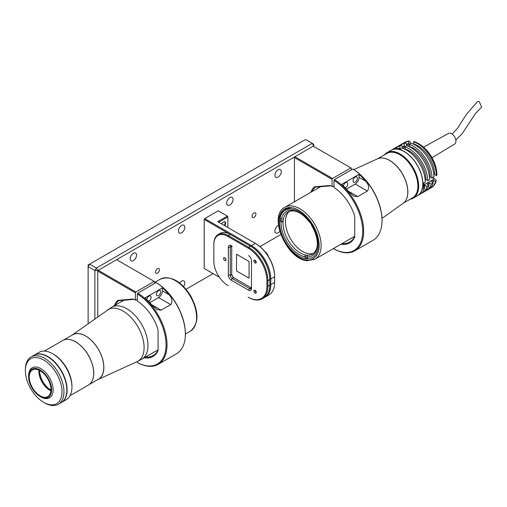 <?xml version="1.0" encoding="UTF-8"?>
<svg xmlns="http://www.w3.org/2000/svg" width="507" height="507" viewBox="0 0 507 507"><rect width="100%" height="100%" fill="white"/><g stroke="black" fill="none" stroke-linecap="round" stroke-linejoin="round"><path stroke-width="0.76" d="M130.198 258.817A4.506 2.598 -60 0 1 132.162 254.286A4.506 2.598 -60 0 1 135.629 253.082A4.506 2.598 -60 0 1 136.567 255.141A4.506 2.598 -60 0 1 134.596 259.673A4.506 2.598 -60 0 1 131.129 260.877A4.506 2.598 -60 0 1 130.198 258.817M279.731 231.363A4.506 2.598 -60 0 1 275.865 233.024A4.506 2.598 -60 0 1 274.933 230.964A4.506 2.598 -60 0 1 278.482 225.26M274.933 175.257A4.506 2.598 -60 0 1 276.898 170.726A4.506 2.598 -60 0 1 280.371 169.515A4.506 2.598 -60 0 1 281.303 171.575A4.506 2.598 -60 0 1 279.338 176.113A4.506 2.598 -60 0 1 275.865 177.317A4.506 2.598 -60 0 1 274.933 175.257M226.686 203.111A4.506 2.598 -60 0 1 228.651 198.579A4.506 2.598 -60 0 1 232.124 197.369A4.506 2.598 -60 0 1 233.055 199.435A4.506 2.598 -60 0 1 231.091 203.966A4.506 2.598 -60 0 1 227.618 205.17A4.506 2.598 -60 0 1 226.686 203.111M179.693 283.026A4.506 2.598 -60 0 1 183.876 280.935A4.506 2.598 -60 0 1 184.808 282.995A4.506 2.598 -60 0 1 183.623 286.55M178.439 230.964A4.506 2.598 -60 0 1 180.41 226.433A4.506 2.598 -60 0 1 183.876 225.228A4.506 2.598 -60 0 1 184.808 227.288A4.506 2.598 -60 0 1 182.843 231.819A4.506 2.598 -60 0 1 179.377 233.024A4.506 2.598 -60 0 1 178.439 230.964M155.573 272.025A2.731 1.578 -60 0 1 156.764 269.274A2.731 1.578 -60 0 1 158.868 268.545A2.731 1.578 -60 0 1 159.432 269.794A2.731 1.578 -60 0 1 158.241 272.538A2.731 1.578 -60 0 1 156.137 273.273A2.731 1.578 -60 0 1 155.573 272.025M252.061 216.312A2.731 1.578 -60 0 1 253.253 213.567A2.731 1.578 -60 0 1 255.357 212.832A2.731 1.578 -60 0 1 255.927 214.087A2.731 1.578 -60 0 1 254.736 216.831A2.731 1.578 -60 0 1 252.632 217.56A2.731 1.578 -60 0 1 252.061 216.312M88.123 323.726L88.123 266.657L94.879 270.561L96.33 268.051L89.574 264.153L305.518 139.476L312.274 143.373L96.33 268.051L97.775 270.561L97.775 316.862L97.775 271.112L98.257 270.282L135.889 292.007L135.407 292.843L135.407 300.011L135.889 300.29L137.334 299.453M313.725 146.441L313.725 144.21L312.274 143.373L313.725 145.883L97.775 270.561L94.879 270.561L94.879 318.922M186.063 289.25L213.143 273.615L186.063 289.25M259.964 246.586L280.777 234.57L259.964 246.586M88.123 266.657L89.574 264.153L88.123 264.99L88.123 266.657M354.837 250.807L373.165 240.223A42.664 24.634 -120 0 0 382.005 220.691A42.664 24.634 -120 0 0 352.802 169.021L334.468 179.605A42.664 24.634 60 0 1 363.671 231.281A42.664 24.634 60 0 1 354.837 250.807A42.664 24.634 60 0 1 334.468 249.235L333.986 248.246M343.429 185.949A3.067 1.774 -60 0 1 344.912 183.141A3.067 1.774 -60 0 1 347.099 182.495A3.067 1.774 -60 0 1 347.739 183.902A3.067 1.774 -60 0 1 345.28 187.805M357.384 178.331A3.067 1.774 -60 0 1 356.047 181.424A3.067 1.774 -60 0 1 353.677 182.247A3.067 1.774 -60 0 1 353.043 180.841A3.067 1.774 -60 0 1 354.38 177.748A3.067 1.774 -60 0 1 356.751 176.924A3.067 1.774 -60 0 1 357.384 178.331M352.802 169.021L353.284 169.3A41.98 24.235 -120 0 1 382.005 220.133L382.005 220.691M359.076 174.338A42.664 24.634 60 0 1 365.68 181.17C368.9 184.668 369.464 187.964 367.372 191.063L357.727 196.634L353.626 196.114L348.309 191.196A42.664 24.634 -120 0 0 341.705 184.364L359.076 174.338L359.076 177.355A5.457 3.15 120 0 1 355.217 184.041L367.372 191.063M346.477 189.086L355.217 184.041M334.468 179.605L333.986 180.441A41.98 24.235 60 0 1 362.708 231.281A41.98 24.235 60 0 1 333.986 248.956M333.986 180.441L333.986 187.59A33.228 19.184 60 0 1 354.729 216.299L354.729 237.048A33.228 19.184 60 0 1 340.913 244.247M354.729 216.299L354.729 236.376A32.543 18.791 60 0 1 349.773 242.048A32.543 18.791 60 0 1 342.231 243.487M332.053 179.307L294.421 157.582L294.909 156.745L313.237 146.162L350.869 167.887L332.541 178.47L332.053 179.307L332.053 186.475L332.541 186.753L333.986 185.917M350.869 167.887L351.351 168.166L351.351 169.851M294.909 156.745L332.541 178.47M310.892 192.254A33.228 19.184 60 0 1 314.384 186.855L315.196 187.191L330.583 185.816L329.943 185.467A33.228 19.184 60 0 1 332.053 186.475M314.384 186.855L329.943 185.467M312.211 191.488A32.543 18.791 60 0 1 315.196 187.191M294.421 201.761L294.421 157.582M156.15 282.551L156.638 282.83A41.98 24.235 -120 0 1 185.353 333.669L185.353 334.227A42.664 24.634 -120 0 0 156.15 282.551L137.822 293.135A42.664 24.634 60 0 1 167.018 344.811A42.664 24.634 60 0 1 158.184 364.343A42.664 24.634 60 0 1 137.822 362.771L137.334 362.492L137.334 361.523M158.184 364.343L176.518 353.759A42.664 24.634 -120 0 0 185.353 334.227M160.738 291.867A3.067 1.774 -60 0 1 159.394 294.954A3.067 1.774 -60 0 1 157.031 295.777A3.067 1.774 -60 0 1 156.39 294.371A3.067 1.774 -60 0 1 157.734 291.284A3.067 1.774 -60 0 1 160.098 290.46A3.067 1.774 -60 0 1 160.738 291.867M146.776 299.485A3.067 1.774 -60 0 1 148.266 296.677A3.067 1.774 -60 0 1 150.452 296.031A3.067 1.774 -60 0 1 151.086 297.438A3.067 1.774 -60 0 1 148.633 301.342M145.053 297.901L162.424 287.875A42.664 24.634 60 0 1 169.027 294.706C172.247 298.205 172.817 301.5 170.726 304.599L161.074 310.17L156.98 309.65L151.663 304.732A42.664 24.634 -120 0 0 145.053 297.901M149.825 302.622L158.564 297.577A5.457 3.15 120 0 0 162.424 290.891L162.424 287.875M145.579 357.023A32.543 18.791 60 0 0 153.127 355.584A32.543 18.791 60 0 0 158.083 349.912L158.083 329.835A33.228 19.184 60 0 0 137.334 301.126L137.334 293.971A41.98 24.235 60 0 1 166.055 344.811A41.98 24.235 60 0 1 137.334 362.492M137.822 293.135L137.334 293.971M158.083 350.584A33.228 19.184 60 0 1 144.261 357.784M98.257 270.282L116.591 259.692L154.705 281.702L154.705 283.388M154.223 281.423L135.889 292.007M135.407 292.843L97.775 271.112M114.24 305.784A33.228 19.184 60 0 1 117.738 300.391L118.543 300.727L133.937 299.352L133.297 299.003A33.228 19.184 60 0 1 135.407 300.011M117.738 300.391L133.297 299.003M115.558 305.024A32.543 18.791 60 0 1 118.543 300.727M249.076 278.204L249.076 261.492L236.528 254.248L236.528 270.96L249.076 278.204L236.528 270.966L236.528 254.248L249.076 261.492L249.076 278.204M224.759 260.547A1.705 0.982 60 0 1 223.644 259.039A1.705 0.982 60 0 1 223.904 257.676A1.705 0.982 60 0 1 224.759 257.759A1.705 0.982 60 0 1 225.875 259.261A1.705 0.982 60 0 1 225.609 260.63A1.705 0.982 60 0 1 224.759 260.547M255.059 262.994A1.705 0.982 60 0 1 253.944 261.492A1.705 0.982 60 0 1 254.203 260.129A1.705 0.982 60 0 1 255.059 260.211A1.705 0.982 60 0 1 256.168 261.713A1.705 0.982 60 0 1 255.908 263.082A1.705 0.982 60 0 1 255.059 262.994M255.059 293.078A1.705 0.982 60 0 1 253.944 291.576A1.705 0.982 60 0 1 254.203 290.207A1.705 0.982 60 0 1 255.059 290.296A1.705 0.982 60 0 1 256.168 291.798A1.705 0.982 60 0 1 255.908 293.166A1.705 0.982 60 0 1 255.059 293.078M251.485 287.399A2.731 1.578 60 0 1 250.921 288.648A2.731 1.578 60 0 1 249.558 288.508L232.187 278.482A2.731 1.578 60 0 1 230.26 275.143L230.26 247.283A2.731 1.578 60 0 1 230.824 246.034A2.731 1.578 60 0 1 232.187 246.174L231.224 245.616A4.094 2.364 -120 0 0 228.327 247.283L228.327 275.143A4.094 2.364 -120 0 0 231.224 280.156L248.595 290.181A4.094 2.364 -120 0 0 251.485 288.508L251.485 260.655A4.094 2.364 -120 0 0 248.595 255.642L248.595 255.642M251.44 287.868A2.731 1.578 60 0 1 251.003 287.678L233.638 277.646A2.731 1.578 60 0 1 231.705 274.306L231.705 246.453A2.731 1.578 60 0 1 231.756 245.977M231.705 273.748A3.41 1.971 -120 0 0 234.114 277.925M231.224 245.616L232.187 246.174M228.315 285.72A20.47 11.819 60 0 0 228.327 285.726L227.846 285.447A19.786 11.427 60 0 1 213.853 261.213L213.853 244.501A19.786 11.427 60 0 1 227.846 236.42L248.107 248.119A26.611 15.362 60 0 1 266.923 280.713L266.923 286.284A26.611 15.362 60 0 1 248.107 297.146L248.595 297.425A27.289 15.755 60 0 0 262.239 298.775L264.166 297.66A27.289 15.755 60 0 0 269.819 285.168L267.892 286.284A27.289 15.755 60 0 1 262.239 298.775M264.641 297.368A27.289 15.755 -120 0 0 265.129 297.102A27.289 15.755 -120 0 0 270.782 284.611L270.782 279.04A27.289 15.755 -120 0 0 251.485 245.616L251.003 246.453A26.611 15.362 60 0 1 269.819 279.04A26.611 15.362 -120 0 0 251.003 246.453L250.521 246.174A27.289 15.755 60 0 1 269.819 279.598L269.819 285.168M266.923 286.284L267.892 286.284L267.892 280.713L269.819 279.598L269.819 279.04L270.782 279.04L274.642 276.809A27.289 15.755 -120 0 0 255.344 243.385L251.485 245.616L204.689 218.593L204.207 219.43L204.207 268.457L219.322 277.183L204.207 268.457M213.853 244.501L213.853 243.943A20.47 11.819 60 0 1 218.092 234.576L220.025 233.461A20.47 11.819 60 0 1 230.26 234.475L250.521 246.174L248.595 247.283A27.289 15.755 60 0 1 267.892 280.713L266.923 280.713M218.092 234.576A20.47 11.819 60 0 1 228.327 235.584L230.26 234.475M248.107 248.119L248.595 247.283L228.327 235.584L227.846 236.42M225.964 259.812L224.791 257.778M256.263 262.265A1.363 0.786 60 0 1 256.022 262.163A1.363 0.786 60 0 1 255.084 260.23M268.228 256.206A5.114 2.953 -120 0 0 265.148 251.897M256.263 292.349A1.363 0.786 60 0 1 256.022 292.241A1.363 0.786 60 0 1 255.084 290.308M221.781 224.005A3.004 1.73 -60 0 1 223.505 221.996A3.004 1.73 -60 0 1 224.259 221.717A3.004 1.73 -60 0 1 225.609 222.915A3.004 1.73 -60 0 1 224.747 225.716M224.05 221.762A2.731 1.578 -60 0 1 224.531 221.889A2.731 1.578 -60 0 1 224.271 225.444M265.129 297.102L268.989 294.878A27.289 15.755 -120 0 0 274.642 282.38L270.782 284.611L269.819 284.611M204.689 218.593L218.2 210.798L227.364 216.09L227.846 216.926L227.364 216.09L217.712 221.66L255.344 243.385M227.846 227.51L227.846 216.926L218.682 222.218M230.241 234.462L204.207 219.43M274.642 276.809L274.642 282.38M274.642 276.252A26.611 15.362 -120 0 0 255.826 243.664M70.067 395.656L88.376 385.086A25.724 14.849 -120 0 0 87.939 354.64A25.724 14.849 -120 0 0 62.653 340.533L44.343 351.104M50.947 390.073A15.692 9.063 60 0 1 43.139 382.113A15.692 9.063 60 0 1 39.622 370.452M38.906 370.877A16.718 9.652 -120 0 0 42.645 382.436A16.718 9.652 -120 0 0 50.225 390.479M38.957 370.129A15.349 8.866 -120 0 0 38.9 371.416A15.349 8.866 -120 0 0 42.341 382.563A15.349 8.866 -120 0 0 49.749 390.219A15.349 8.866 -120 0 0 50.896 390.808M32.689 388.134A15.349 8.866 60 0 1 32.429 369.958A15.349 8.866 60 0 1 47.519 378.38A15.349 8.866 60 0 1 47.778 396.55A15.349 8.866 60 0 1 32.689 388.134M47.943 378.095A16.237 9.373 60 0 1 50.782 394.288A16.237 9.373 60 0 1 40.104 396.512A16.237 9.373 60 0 1 32.258 388.413A16.237 9.373 60 0 1 28.62 376.625A16.237 9.373 60 0 1 35.528 368.45A16.237 9.373 60 0 1 47.943 378.095M28.62 376.625L28.62 375.731A17.333 10.007 60 0 1 32.207 367.803A17.333 10.007 60 0 1 49.242 377.303A17.333 10.007 60 0 1 49.54 397.818A17.333 10.007 60 0 1 40.877 396.962L40.104 396.512M61.328 402.514A27.289 15.755 -120 0 0 61.467 402.431A27.289 15.755 -120 0 0 60.998 370.129A27.289 15.755 -120 0 0 34.178 355.16A27.289 15.755 -120 0 0 34.039 355.242M61.467 402.431L66.29 399.649A27.289 15.755 -120 0 0 66.747 399.37A27.289 15.755 -120 0 0 71.943 387.152A27.289 15.755 -120 0 0 65.828 367.341A27.289 15.755 -120 0 0 52.646 353.728A27.289 15.755 -120 0 0 39.001 352.378L34.178 355.16M71.943 387.152L71.943 386.042A25.927 14.969 -120 0 0 53.609 354.285L52.646 353.728M56.201 372.949A25.927 14.969 60 0 1 60.739 398.806A25.927 14.969 60 0 1 43.684 402.355A25.927 14.969 60 0 1 31.161 389.42A25.927 14.969 60 0 1 25.35 370.604A25.927 14.969 60 0 1 36.384 357.555A25.927 14.969 60 0 1 56.201 372.949M25.35 370.604L25.35 369.489A27.289 15.755 60 0 1 31.003 356.998A27.289 15.755 60 0 1 57.83 371.961A27.289 15.755 60 0 1 58.292 404.263A27.289 15.755 60 0 1 44.648 402.913L43.684 402.355M31.003 356.998L33.899 355.325A27.289 15.755 60 0 1 60.72 370.287A27.289 15.755 60 0 1 61.189 402.596L58.292 404.263M39.717 354.07A27.156 15.679 60 0 1 61.315 371.01A27.156 15.679 60 0 1 65.181 398.179M71.886 335.285A25.724 14.849 60 0 1 72.786 334.683A25.724 14.849 60 0 1 98.066 348.791A25.724 14.849 60 0 1 98.529 379.223A25.724 14.849 60 0 1 98.516 379.23A25.724 14.849 60 0 1 97.54 379.718M72.805 334.671L72.786 334.683A25.724 14.849 60 0 1 72.805 334.671A25.724 14.849 60 0 1 98.085 348.778A25.724 14.849 60 0 1 98.51 379.236L98.51 379.236M89.276 384.483L98.472 379.179A25.654 14.811 -120 0 0 98.035 348.81A25.654 14.811 -120 0 0 72.818 334.74L63.622 340.051M68.09 339.348A25.654 14.811 60 0 1 88.003 354.602A25.654 14.811 60 0 1 92.122 380.972M291.69 208.992A27.289 15.755 60 0 1 315.012 230.818A27.289 15.755 60 0 1 312.565 257.461A27.289 15.755 60 0 1 306.158 258.665A27.289 15.755 60 0 1 282.83 236.839A27.289 15.755 60 0 1 285.276 210.19A27.289 15.755 60 0 1 291.69 208.992M381.967 218.384L403.154 203.307A25.724 14.849 -120 0 0 404.491 177.995A25.724 14.849 -120 0 0 382.785 158.064A25.724 14.849 -120 0 0 377.468 158.824L353.823 169.63M317.382 243.544A24.292 14.025 60 0 1 312.356 254.115A24.292 14.025 60 0 1 307.755 255.255A24.292 14.025 60 0 1 305.518 255.008A24.292 14.025 60 0 1 284.288 231.325A24.292 14.025 60 0 1 283.077 221.819A24.292 14.025 60 0 1 283.413 219.252L281.493 219.106A25.654 14.811 60 0 1 299.25 212.693A25.654 14.811 60 0 1 309.435 222.193L310.011 221.99M289.332 211.451A24.292 14.025 -120 0 0 286.702 229.931A24.292 14.025 -120 0 0 313.503 253.316M306.52 258.45L305.518 255.008L304.916 256.808A25.654 14.811 60 0 1 282.431 231.781A25.654 14.811 60 0 1 281.157 221.667L283.077 221.819L280.016 219.556M305.429 258.564L304.916 256.808M281.157 221.667L279.712 220.602M311.767 224.614L311.336 225A25.654 14.811 60 0 1 317.388 244.114A25.654 14.811 60 0 1 307.153 257.055L307.641 258.741M307.153 257.055L307.755 255.255M283.413 219.252A24.292 14.025 60 0 1 288.071 212.046A24.292 14.025 60 0 1 299.738 212.984M280.092 218.067L281.493 219.106M291.278 207.521L283.521 209.803L279.382 217.547M309.872 221.8L309.435 222.193M309.809 222.167A24.292 14.025 60 0 1 311.583 224.778M403.369 203.149L412.584 197.831A25.654 14.811 -120 0 0 416.57 177.469A25.654 14.811 -120 0 0 386.93 153.393L377.715 158.716M381.175 157.994A25.654 14.811 60 0 1 406.538 183.261A25.654 14.811 60 0 1 405.72 200.512M384.445 154.831A26.269 15.166 60 0 1 386.961 152.664A26.269 15.166 60 0 1 393.128 151.511A26.269 15.166 60 0 1 417.312 177.317A26.269 15.166 60 0 1 413.224 198.167A26.269 15.166 60 0 1 410.1 199.264M413.224 198.167L417.331 195.797A26.269 15.166 -120 0 0 421.412 174.953A26.269 15.166 -120 0 0 391.062 150.3L386.961 152.664M385.605 154.16A25.794 14.893 60 0 1 392.919 152.144A25.794 14.893 60 0 1 415.461 173.971A25.794 14.893 60 0 1 411.259 198.592M406.386 144.311A23.81 13.746 60 0 1 408.978 143.538L408.319 141.276A26.269 15.166 -120 0 0 404.662 142.442L405.15 142.169A26.269 15.166 60 0 1 408.807 140.997L410.138 141.7L410.657 143.494M404.662 142.442A26.269 15.166 -120 0 0 403.515 143.24M408.319 141.276L408.807 140.997M433.143 177.526A3.955 2.288 -120 0 0 434.385 178.813L436.077 180.061L436.077 181.335L435.595 181.614L433.853 180.327L431.438 181.715L433.181 183.008A26.269 15.166 60 0 1 428.523 189.333L426.59 190.448A26.269 15.166 60 0 1 425.329 191.05M414.168 144.115A23.81 13.746 60 0 1 433.409 166.917A23.81 13.746 60 0 1 434.632 174.376L436.375 175.663A26.269 15.166 -120 0 0 413.509 141.846L414.168 144.115L413.826 144.311M404.827 146.865L405.486 149.128A23.81 13.746 60 0 1 424.727 171.93A23.81 13.746 60 0 1 425.943 179.389L427.686 180.676L429.619 179.56A26.269 15.166 60 0 0 406.753 145.75L404.827 146.865A26.269 15.166 60 0 1 427.686 180.676M405.486 149.128L405.137 149.324M409.168 144.356L409.827 146.618A23.81 13.746 60 0 1 429.068 169.427A23.81 13.746 60 0 1 430.291 176.88L432.027 178.166L433.96 177.057A26.269 15.166 60 0 0 411.095 143.24L409.168 144.356A26.269 15.166 60 0 1 432.027 178.166M409.827 146.618L409.485 146.821M391.106 150.275A26.269 15.166 60 0 1 391.157 150.243L393.571 148.849A26.269 15.166 60 0 1 397.222 147.683L397.596 148.95M391.157 150.243A26.269 15.166 60 0 1 394.814 149.077L397.222 147.683M394.833 148.253A26.269 15.166 60 0 1 395.98 147.461L397.913 146.346A26.269 15.166 60 0 1 401.569 145.173L402.228 147.442L404.637 146.048L403.978 143.785L405.911 142.67L406.57 144.932L408.978 143.538M395.98 147.461A26.269 15.166 60 0 1 399.636 146.289L401.569 145.173M399.174 145.743A26.269 15.166 60 0 1 400.321 144.951L402.254 143.836A26.269 15.166 60 0 1 405.911 142.67M400.321 144.951A26.269 15.166 60 0 1 403.978 143.785M402.045 146.815A23.81 13.746 60 0 1 404.637 146.048M399.96 148.608A23.81 13.746 60 0 1 400.296 148.551L399.636 146.289M433.181 183.008L431.254 184.117A26.269 15.166 60 0 1 426.59 190.448M431.254 184.117L429.511 182.831A23.81 13.746 60 0 1 428.44 185.22M429.511 182.831L427.097 184.225L428.84 185.511A26.269 15.166 60 0 1 424.182 191.842L422.249 192.958A26.269 15.166 60 0 1 420.987 193.56M428.84 185.511L426.913 186.627A26.269 15.166 60 0 1 422.249 192.958M426.913 186.627L425.17 185.34A23.81 13.746 60 0 1 424.099 187.723M425.17 185.34L424.061 185.98M423.041 186.944L424.498 188.021A26.269 15.166 60 0 1 419.834 194.352L417.426 195.74A26.269 15.166 60 0 1 417.375 195.772M424.498 188.021L422.084 189.415A26.269 15.166 60 0 1 417.426 195.74M429.499 177.336L430.291 176.88M425.158 179.846L425.943 179.389M400.004 149.647L402.412 148.253A26.269 15.166 60 0 1 425.278 182.07L422.863 183.464A26.269 15.166 60 0 0 400.004 149.647L400.029 149.742M418.281 143.468A26.269 15.166 60 0 1 436.857 175.384L436.85 174.11A24.906 14.38 60 0 0 419.245 144.026L418.281 143.468A26.269 15.166 60 0 0 413.991 141.573L413.509 141.846M436.375 175.663L436.857 175.384M433.846 174.826L434.632 174.376M436.077 181.335A26.269 15.166 60 0 1 431.413 187.666L430.931 187.945A26.269 15.166 -120 0 0 435.595 181.614M429.67 188.541A26.269 15.166 -120 0 0 430.931 187.945M433.853 180.327A23.81 13.746 60 0 1 432.782 182.71M455.812 140.052L462.378 133.392L475.224 113.809L481.65 107.167L479.248 101.634L477.588 101.52L466.491 114.233L457.257 128.632L452.174 134.089M432.008 157.721L454.684 144.007A6.141 3.543 -120 0 0 455.603 139.152A6.141 3.543 -120 0 0 448.543 133.373L423.554 147.125M424.207 184.954L423.757 182.945M397.26 149.147L398.274 148.564A3.752 2.167 60 0 1 400.777 149.197L400.194 148.773M365.68 181.17L359.076 177.355M348.309 191.196L357.727 196.634M151.663 304.732L161.074 310.17M158.564 297.577L170.726 304.599M169.027 294.706L162.424 290.891M248.595 290.181L249.558 288.508L251.003 287.678M233.638 277.646L232.187 278.482L231.224 280.156M228.327 275.143L230.26 275.143L231.705 274.306M231.705 246.453L230.26 247.283L228.327 247.283M228.327 285.726L227.846 285.447M189.878 295.613A30.021 17.333 -120 0 0 160.37 279.154C170.663 275.345 180.669 280.739 190.391 295.34C199.162 311.678 199.169 323.618 190.391 331.147A30.021 17.333 -120 0 0 189.878 295.613M107.313 310.075A29.818 17.213 60 0 1 137.416 325.912A29.818 17.213 60 0 1 137.086 361.637L141.757 359.229A30.021 17.333 60 0 0 141.244 323.694A30.021 17.333 60 0 0 111.736 307.229L72.254 335.013M314.898 259.267L307.331 260.706C286.924 259.793 267.607 215.728 284.877 207.268A30.021 17.333 60 0 1 291.931 205.95A30.021 17.333 60 0 1 317.585 229.956A30.021 17.333 60 0 1 314.898 259.267L354.729 236.268M306.52 259.907C301.329 260.345 286.011 251.079 280.137 231.75C274.769 212.477 285.523 206.096 291.329 207.75C296.513 207.306 311.83 216.571 317.705 235.901C323.073 255.173 312.318 261.561 306.52 259.907M424.239 184.675L434.385 178.813M402.932 148.424L404.941 147.258M407.273 145.915L409.282 144.755M423.725 182.964A3.752 2.167 60 0 1 424.017 183.743A3.752 2.167 60 0 1 423.434 186.722L423.776 182.932M251.003 246.453L250.521 246.174M190.391 331.147L185.353 334.062M158.083 349.805L141.757 359.229M97.959 379.528L137.086 361.637M160.37 279.154L154.705 282.424M123.822 300.258L111.736 307.229M284.877 207.268L320.468 186.722M422.496 187.26L423.434 186.722M398.274 148.564L400.828 149.172"/></g></svg>
